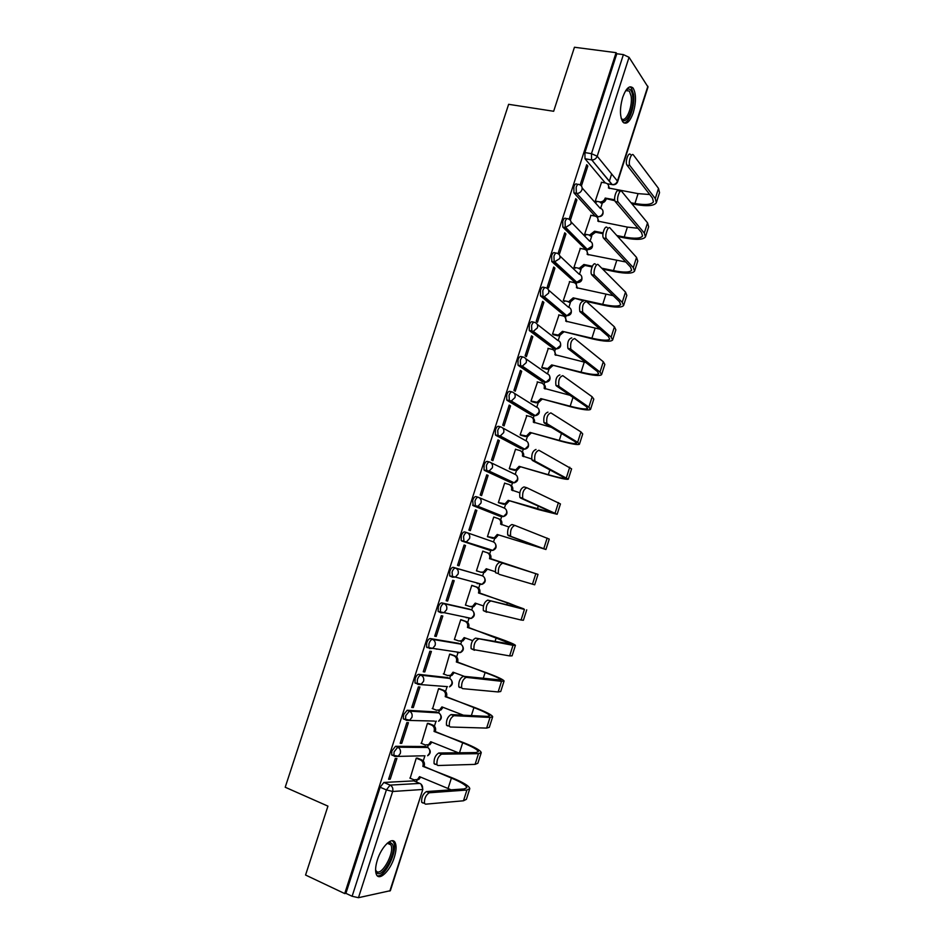 <?xml version="1.0" encoding="UTF-8"?>
<svg xmlns="http://www.w3.org/2000/svg" width="945" height="945" viewBox="0 0 945 945"><rect width="100%" height="100%" fill="white"/><g stroke="black" fill="none" stroke-linecap="round" stroke-linejoin="round"><path stroke-width="1.42" d="M425.522 746.503L395.53 746.302L391.856 750.944L391.655 754.96L393.085 755.551M436.507 711.975L407.153 710.262L403.527 714.774L403.338 718.897L404.909 719.523M447.446 677.565L418.741 674.352C417.383 674.494 416.178 675.947 415.15 678.734L414.985 682.963L416.769 683.648M458.349 643.261L430.282 638.56C428.947 638.631 427.766 640.048 426.738 642.813L426.585 647.148L427.329 647.727M469.216 609.088L441.787 602.898C440.476 602.898 439.307 604.268 438.291 607.021L438.149 611.462L440.866 612.738M480.651 583.927L479.351 584.435L482.092 584.317L455.395 577.076L452.56 577.206L452.053 572.091C453.068 569.362 454.214 568.028 455.502 568.087L482.151 575.718L453.257 567.343C451.97 567.272 450.812 568.606 449.796 571.347L449.666 575.907L452.466 577.171M466.936 532.637L464.68 531.917C463.416 531.787 462.282 533.074 461.266 535.791L461.16 540.469L464.007 541.709L463.534 536.512C464.538 533.795 465.672 532.496 466.936 532.637C469.334 533.701 470.208 535.65 469.57 538.485L466.688 541.627L464.007 541.709L490.266 550.451L492.853 550.38L495.629 547.379C496.231 544.663 495.381 542.784 493.054 541.757L467.149 532.708M478.158 497.247L476.067 496.609C474.827 496.408 473.705 497.661 472.701 500.354L473.15 505.658L475.406 506.343L474.969 501.051C475.973 498.346 477.095 497.094 478.324 497.294C480.733 498.322 481.619 500.248 480.981 503.071L477.922 506.296L475.406 506.343L501.133 516.584L503.555 516.537L506.508 513.466C507.111 510.761 506.248 508.918 503.921 507.914L479.044 497.59M489.392 461.999L487.419 461.432C486.202 461.16 485.092 462.365 484.1 465.046L484.017 469.972L486.769 471.094L486.368 465.708C487.36 463.015 488.47 461.81 489.675 462.081C492.097 463.074 492.983 464.975 492.357 467.787L489.097 471.071L486.769 471.094L511.977 482.824L514.222 482.812L517.352 479.67C517.943 476.977 517.08 475.146 514.741 474.189L490.857 462.648M500.59 426.868L498.724 426.36C497.531 426.018 496.444 427.187 495.452 429.857L495.393 434.913L498.098 435.976L497.72 430.483C498.724 427.813 499.81 426.644 500.992 426.986C503.413 427.943 504.311 429.821 503.685 432.621L500.224 435.976L498.098 435.976L522.774 449.182L524.829 449.194L528.16 445.981C528.751 443.299 527.877 441.492 525.538 440.571L502.586 427.861M511.753 391.868L509.993 391.407C508.835 391.006 507.748 392.128 506.768 394.786L506.721 399.971L509.39 400.963L509.048 395.376C510.04 392.73 511.115 391.596 512.273 392.01C514.706 392.931 515.604 394.786 514.978 397.573L511.304 400.999L509.39 400.963L533.547 415.635L535.402 415.682L538.933 412.41C539.524 409.74 538.638 407.957 536.299 407.059L514.234 393.226M522.88 356.986L521.227 356.584C520.093 356.111 519.029 357.198 518.037 359.832L518.014 365.148L520.636 366.069L520.329 360.399C521.309 357.753 522.372 356.667 523.518 357.139C525.952 358.037 526.849 359.868 526.235 362.632L522.337 366.128L520.636 366.069L544.273 382.205L545.915 382.264L549.659 378.933C550.25 376.275 549.376 374.515 547.025 373.653L525.774 358.734M533.972 322.221L532.425 321.867C531.303 321.335 530.263 322.375 529.283 324.997L529.271 330.443L531.846 331.293L531.574 325.529C532.555 322.906 533.594 321.867 534.716 322.399C537.15 323.261 538.071 325.068 537.445 327.82L533.311 331.364L531.846 331.293L554.975 348.882L556.392 348.953L560.373 345.575C560.952 342.929 560.066 341.192 557.715 340.354L537.232 324.359M545.029 287.587L543.588 287.268C542.489 286.666 541.461 287.67 540.481 290.28L540.493 295.868L543.021 296.635L542.784 290.788C543.753 288.178 544.781 287.174 545.879 287.776C548.324 288.591 549.246 290.375 548.632 293.127L544.249 296.718L543.021 296.635L565.642 315.665L566.823 315.748L571.04 312.322C571.619 309.688 570.733 307.964 568.37 307.16L548.584 290.103M556.05 253.071L554.703 252.787C553.64 252.126 552.612 253.083 551.644 255.682L551.856 261.623L554.16 262.096L553.947 256.154C554.916 253.555 555.932 252.598 557.007 253.26C559.464 254.051 560.385 255.811 559.771 258.552L554.16 262.096L576.273 282.555L581.671 279.177C582.25 276.554 581.352 274.853 578.99 274.074L559.865 255.965M567.047 218.661L565.795 218.425C564.744 217.693 563.74 218.614 562.771 221.189L562.818 227.072L565.252 227.674L565.086 221.638C566.043 219.063 567.047 218.141 568.099 218.874C570.556 219.618 571.477 221.366 570.874 224.083L565.252 227.674L586.857 249.551L592.267 246.137C592.846 243.526 591.948 241.849 589.574 241.105L571.052 221.921M577.997 184.381L576.84 184.169C575.812 183.377 574.82 184.263 573.863 186.826L573.922 192.839L576.32 193.371L576.178 187.24C577.135 184.677 578.127 183.791 579.143 184.594C581.612 185.314 582.545 187.027 581.943 189.744C580.951 192.154 579.238 193.382 576.769 193.43L597.866 216.712C600.229 216.688 601.894 215.519 602.839 213.204C603.406 210.605 602.508 208.939 600.122 208.231L582.155 187.984M633.304 112.609C636.292 101.717 636.221 93.531 633.091 88.062C629.583 84.956 626.11 88.074 622.66 97.43C619.672 108.356 619.731 116.53 622.826 121.952C626.381 125.106 629.878 121.988 633.304 112.609M394.325 857.292C396.298 850.89 396.605 846.07 395.246 842.845C392.529 835.994 381.52 846.366 377.35 860.056C375.389 866.459 375.07 871.266 376.393 874.479C379.228 881.52 390.285 870.711 394.325 857.292M416.485 781.976L417.111 780.038M423.242 760.938L424.896 755.787M427.601 747.377L428.298 745.192M434.405 726.15L436.023 721.13M438.681 712.861L439.449 710.451M445.544 691.48L447.103 686.602M447.457 686.637L417.997 684.393L417.206 683.814L417.383 679.585C418.422 676.797 419.615 675.332 420.974 675.191L449.678 678.427L450.741 675.285M456.636 656.917L458.148 652.204M460.723 644.159L461.81 640.781M467.692 622.471L469.145 617.924M471.697 609.974L472.843 606.406M478.713 588.144L480.107 583.786M482.635 575.907L483.84 572.162M489.699 553.924L491.022 549.766M493.538 541.946L494.79 538.048M500.637 519.821L501.901 515.875M504.406 508.103L505.693 504.075M511.552 485.824L512.745 482.127M515.226 474.366L516.82 469.405M522.431 451.934L523.294 449.253M526.022 440.736L527.712 435.491M533.275 418.162L534.043 415.741M536.784 407.212L538.555 401.696M544.072 384.497L544.769 382.335M547.509 373.807L548.951 369.318M554.845 350.949L555.459 349.036M558.2 340.507L559.712 335.806M565.582 317.496L566.114 315.854M568.855 307.302L570.426 302.412M576.285 284.161L576.733 282.768M579.474 274.215L581.116 269.124M586.951 250.933L587.317 249.787M590.07 241.235L591.759 235.943M597.583 217.811L597.866 216.925M600.618 208.361L602.378 202.868M608.19 184.771L608.45 183.944M609.301 181.298L611.651 173.974M422.852 789.335L390.368 890.686L358.462 897.691L352.119 896.273L345.905 893.344L380.138 787.244L383.871 782.46L413.863 780.877L420.655 783.818M305.566 875.035L344.724 893.58L616.081 52.672L574.454 47.25L553.652 111.274L508.634 104.316L285.213 787.244L327.939 806.132L305.566 875.035M345.905 893.344L344.724 893.58M605.296 182.964L585.026 158.784L591.558 159.894L591.464 153.669L623.393 54.609L629.051 57.302L648.01 87.011L617.664 181.664M623.393 54.609L616.801 53.747L616.081 52.672M587.837 166.025L586.703 164.69L580.384 184.287L581.529 185.586L587.837 166.025L586.349 165.777M601.563 182.302L595.267 201.108L596.401 202.159M590.968 215.306L584.636 234.183L585.794 235.163M576.899 199.95L575.741 198.686L569.398 218.354L570.579 219.571L576.899 199.95L575.422 199.678M580.348 248.429L573.969 267.364L575.151 268.274M565.925 233.994L564.744 232.801L558.377 252.539L559.582 253.673L565.925 233.994L564.448 233.698M569.693 281.645L563.279 300.652L564.484 301.502M554.928 268.144L553.711 267.033L547.32 286.831L548.561 287.894L554.928 268.144L553.451 267.825M559.003 314.98L552.541 334.046L553.77 334.825M543.883 302.4L542.643 301.372L536.228 321.241L537.492 322.221L543.883 302.4L542.406 302.069M548.301 348.433L541.78 367.546L543.032 368.255M532.803 336.786L531.527 335.829L525.101 355.757L526.389 356.667L532.803 336.786L531.338 336.432M537.575 381.993L530.972 401.152L532.259 401.802M521.687 371.279L520.388 370.405L513.938 390.403L515.249 391.23L521.687 371.279L520.222 370.912M526.837 415.67L520.14 434.877L521.439 435.444M510.524 405.889L509.201 405.086L502.728 425.155L504.075 425.911L510.524 405.889L509.071 405.499M516.112 449.466L515.545 449.17L509.272 468.708L510.595 469.204M499.338 440.606L497.98 439.897L491.494 460.026L492.865 460.699L499.338 440.606L497.885 440.205M505.469 483.427L504.654 483.049L498.358 502.645L499.716 503.083M488.104 475.453L486.722 474.815L480.214 495.026L481.607 495.605L488.104 475.453L486.651 475.028M488.801 537.067L487.419 536.701L493.739 517.045L497.98 518.474C500.318 519.49 501.193 521.356 500.578 524.085L508.894 527.026M476.835 510.418L475.429 509.863L468.897 530.133L470.327 530.641L476.835 510.418L475.394 509.969M484.1 551.691L482.777 551.148M484.135 551.585L482.777 551.136L476.434 570.863L477.804 571.264L476.457 570.815M458.998 565.783L465.531 545.489L464.089 545.029L457.534 565.358L458.998 565.783L457.557 565.311M465.531 545.489L464.089 545.017M473.126 585.829L471.779 585.357L465.424 605.143L466.582 605.414M447.635 601.055L454.191 580.691L452.726 580.301L446.146 600.713L447.635 601.055L446.194 600.547M462.117 620.085L460.747 619.672L454.368 639.529L455.124 639.659M436.224 636.434L442.815 616.01L441.315 615.703L434.712 636.174L436.224 636.434L434.794 635.914M437.051 649.191L436.188 648.884M451.072 654.46L449.678 654.117L443.855 674.104M424.789 671.942L431.392 651.436L429.857 651.223L423.242 671.765L424.789 671.942L423.348 671.399M440.004 688.929L438.574 688.669L432.633 708.679M413.296 707.569L419.934 687.003L418.375 686.861L411.725 707.474L413.296 707.569L411.878 707.014M428.888 723.527L427.435 723.338L421.411 743.384M401.779 743.313L408.429 722.677L406.846 722.618L400.172 743.313L401.779 743.313L400.361 742.735M417.737 758.233L416.261 758.114L410.165 778.219M390.226 779.188L396.9 758.469L395.27 758.504L388.584 779.259L390.226 779.188L388.797 778.585M491.589 549.955L490.266 550.451L461.751 540.989M499.078 515.958L473.15 505.658M510.005 482.245L484.513 470.433M520.908 448.651L495.83 435.338M531.775 415.162L507.111 400.361M542.595 381.78L518.356 365.502M553.392 348.492L529.566 330.762M564.141 315.323L540.729 296.128M574.855 282.248L551.856 261.623M585.534 249.279L562.96 227.225M595.066 216.086L574.017 192.945M466.239 617.77L467.173 617.51M477.178 583.715L478.359 583.313M488.281 549.801L489.439 549.234M499.503 515.935L500.448 515.297M510.548 482.163L511.387 481.489M521.498 448.497L522.278 447.812M532.401 414.938L533.098 414.276M543.245 381.496L543.859 380.859M414.512 781.149L413.863 780.877M616.801 53.747L584.92 152.57L584.99 158.736L591.759 159.918L612.017 184.582L607.316 183.743M656.539 202.088L659.539 192.662L658.511 188.409L633.445 155.039C631.402 151.921 627.799 162.859 629.937 165.67L626.984 165.162C624.822 162.363 628.437 151.436 630.492 154.543M649.747 194.528L638.076 193.63L608.438 187.996C609.017 185.385 608.107 183.732 605.71 183.035L601.327 182.255M595.279 201.072L600.016 201.923C602.438 201.935 604.138 200.753 605.107 198.391L614.9 200.742M627.055 165.269L652.463 198.048L653.432 201.817C651.483 204.687 645.317 205.254 634.934 203.494L631.071 202.785M614.711 199.797L605.213 198.072M608.226 184.83L609.501 188.516M631.945 203.86L635.796 204.557C647.313 206.518 654.164 205.892 656.338 202.714L655.287 198.556L630.008 165.765M606.135 199.135L606.028 199.454C605.06 201.817 603.359 202.998 600.937 202.986L599.65 201.876M625.85 90.425L627.704 89.149C630.256 88.487 631.91 90.673 632.654 95.717C634.662 108.687 625.224 127.504 621.208 118.373M621.16 118.196L621.16 118.208C625.283 124.161 632.878 107.352 631.154 96.248L629.382 91.074L625.744 90.59M623.924 122.944C629.287 122.956 635.205 105.415 633.575 94.382L631.378 87.932L629.961 86.81M387.119 843.353L390.179 842.456L392.305 844.015C397.538 851.953 381.095 881.035 376.323 872.034L375.578 869.896M375.578 869.79L375.933 870.522C380.256 878.767 395.317 852.614 390.852 844.842L388.761 843.164L387.048 843.424M377.244 875.743C384.769 878.129 398.306 850.205 393.616 842.243L392.435 840.731M645.648 236.297L648.672 226.788L647.549 222.855L621.775 191.481C619.719 188.575 616.105 199.265 618.195 202.076L615.242 201.533C613.14 198.722 616.754 188.043 618.821 190.949M637.91 228.265L627.385 227.107L597.819 221.118C598.398 218.484 597.488 216.818 595.09 216.086L590.719 215.259M584.648 234.136L589.633 235.069L594.57 231.218L595.515 232.222L602.981 233.687M615.372 201.71L641.501 232.482L642.553 235.978C640.698 238.553 634.579 238.896 624.232 237.006L616.849 235.565M603.099 232.883L594.57 231.218M597.512 217.752L598.87 221.662M617.746 236.569L625.117 238.01C636.611 240.113 643.391 239.735 645.459 236.864L644.301 233.025L618.325 202.254M595.515 232.222L590.578 236.061L589.018 234.998M634.709 270.624L637.769 261.021L636.54 257.406L610.068 228.052C607.989 225.347 604.363 235.801 606.418 238.612L603.465 238.034C601.41 235.222 605.024 224.78 607.115 227.485M625.779 261.989L587.152 254.347C587.731 251.701 586.833 250.012 584.435 249.256L580.076 248.37M573.993 267.305L579.214 268.309L583.892 264.482L584.861 265.427L592.078 266.927M603.654 238.282L630.492 267.033L631.638 270.235C629.866 272.526 623.818 272.656 613.494 270.624L601.729 268.179M592.361 266.242L583.892 264.482M586.739 250.779L588.215 254.902M602.662 269.124L614.404 271.569C625.862 273.826 632.583 273.684 634.556 271.144L633.292 267.612L606.607 238.861M584.861 265.427L580.183 269.242L578.352 268.215M623.747 305.07L626.83 295.372L625.507 292.076L598.315 264.754C596.212 262.261 592.598 272.491 594.594 275.29L591.653 274.664C589.645 271.865 593.259 261.647 595.374 264.151M613.222 295.679L576.45 287.682C577.041 285.024 576.143 283.311 573.757 282.52L569.398 281.586M563.291 300.581L568.76 301.644L573.19 297.852L583.1 300.699M591.901 274.983L619.436 301.703L620.688 304.621C619.01 306.617 613.021 306.523 602.709 304.361L573.19 297.852M575.918 283.902L577.525 288.249M586.113 301.361L603.654 305.235C615.089 307.645 621.739 307.739 623.605 305.53L622.235 302.317L594.842 275.597M574.17 298.726L569.752 302.506L567.638 301.549M612.75 339.633L615.856 329.84L614.427 326.864L586.514 301.585C583.219 302.542 581.955 306.05 582.722 312.098L579.793 311.437C579.013 305.389 580.277 301.892 583.585 300.947M600.028 329.226L565.712 321.123C566.303 318.465 565.417 316.717 563.031 315.902L558.696 314.909M552.565 333.975L558.259 335.073L562.44 331.329L592.869 339.007C604.268 341.57 610.848 341.913 612.62 340.023L611.143 337.141L583.03 312.476M580.1 311.815L608.356 336.491L609.702 339.113C608.119 340.814 602.178 340.507 591.901 338.204L562.44 331.329M565.051 317.13L566.787 321.713M563.456 332.144L559.275 335.877L556.9 334.991M553.439 334.743L557.928 335.794M601.705 374.303L604.847 364.427L603.312 361.758L574.678 338.558C571.371 339.609 570.083 343.106 570.815 349.048L567.886 348.351C567.142 342.409 568.429 338.912 571.749 337.873M585.841 362.502L554.951 354.67C555.542 352.001 554.656 350.241 552.282 349.39L547.946 348.351M541.804 367.463L547.71 368.609L551.667 364.912L582.049 372.897C593.413 375.614 599.933 376.204 601.599 374.645L600.016 372.082L571.182 349.485M568.252 348.788L597.24 371.397L598.681 373.724C597.181 375.13 591.31 374.61 581.057 372.153L551.667 364.912M554.136 350.477L556.026 355.285M552.695 365.656L548.75 369.353L546.127 368.538M542.654 368.16L547.167 369.282M590.625 409.102L593.803 399.121L592.149 396.782L562.795 375.661C559.487 376.807 558.164 380.292 558.861 386.139L555.943 385.395C555.235 379.559 556.558 376.075 559.877 374.929M569.977 395.293L544.143 388.336C544.745 385.654 543.859 383.871 541.497 382.985L537.173 381.886M531.007 401.07L537.126 402.251L540.847 398.601L571.193 406.893C582.533 409.776 588.983 410.603 590.542 409.374L588.853 407.141L559.286 386.623M556.369 385.879L586.077 406.421L587.613 408.453C586.219 409.563 580.407 408.819 570.178 406.22L540.847 398.601M543.174 383.918C545.064 384.969 545.749 386.647 545.218 388.962M541.91 399.286L538.189 402.924L535.319 402.204M531.811 401.684L536.382 402.877M579.521 444.008L582.722 433.944L580.962 431.924L550.876 412.894C547.545 414.134 546.21 417.619 546.86 423.36L543.954 422.58C543.292 416.851 544.627 413.367 547.958 412.126M551.384 427.329L533.311 422.108C533.901 419.415 533.027 417.607 530.665 416.698L526.353 415.54M532.153 417.477C534.22 418.517 534.964 420.277 534.374 422.746L533.311 422.108M520.163 434.783L526.483 435.999L530.003 432.408L560.29 441.008C571.607 444.044 577.986 445.119 579.45 444.233L577.655 442.319L547.344 423.903M544.438 423.124L574.879 441.563L576.521 443.299C575.21 444.103 569.457 443.134 559.263 440.405L530.003 432.408M531.078 433.034L527.57 436.602L524.475 435.976M520.908 435.302L525.562 436.578M568.358 479.032L571.595 468.874L538.91 450.269C535.579 451.604 534.208 455.088 534.823 460.723L531.917 459.896C531.303 454.273 532.661 450.789 536.004 449.454M531.598 458.939L522.431 455.986C523.034 453.281 522.16 451.45 519.809 450.505L515.497 449.3M521.085 451.143C523.306 452.147 524.121 453.954 523.53 456.565L523.506 456.648M509.296 468.614L515.805 469.842L519.112 466.322L549.364 475.24C560.645 478.43 566.965 479.753 568.311 479.198L535.366 461.314M532.472 460.487L565.382 478.264C564.165 478.761 558.483 477.568 548.313 474.697L519.112 466.322M520.222 466.877L516.903 470.386L513.596 469.854M509.875 469.003L514.706 470.397M557.172 514.186L560.444 503.921L526.897 487.774C523.554 489.203 522.172 492.699 522.739 498.228L519.844 497.365C519.266 491.837 520.648 488.352 524.002 486.923L526.625 487.691M519.726 492.77L511.529 489.982C512.131 487.266 511.257 485.411 508.906 484.431L504.618 483.178M509.91 484.891L510.028 484.95C512.379 485.931 513.241 487.774 512.639 490.49L512.592 490.656M498.393 502.551L505.067 503.803L508.197 500.354L538.402 509.579L557.148 514.281L523.353 498.854M520.459 497.991L554.207 513.348L508.197 500.354M509.32 500.838L506.201 504.287L502.681 503.839M498.582 502.74L503.815 504.323M545.95 549.447L549.246 539.099L514.848 525.408C511.493 526.944 510.087 530.44 510.619 535.874L507.725 534.976C507.181 529.531 508.599 526.046 511.954 524.522L514.706 525.373M498.511 518.687L499.125 518.923C501.464 519.939 502.327 521.805 501.724 524.522L501.641 524.782M487.455 536.595L494.282 537.87L497.235 534.492L545.938 549.494L511.28 536.536M508.398 535.626L542.997 548.537L497.235 534.492M498.393 534.917L495.44 538.284L491.731 537.941M487.431 536.63L492.888 538.355M489.486 558.637L538.012 574.383L502.752 563.185C499.385 564.827 497.956 568.323 498.44 573.662L495.558 572.717C495.062 567.378 496.491 563.881 499.87 562.251L535.071 573.438L489.593 558.306C490.207 555.565 489.345 553.675 487.018 552.624L482.741 551.254M487.018 552.624L488.175 553.014C490.514 554.053 491.376 555.943 490.762 558.672L490.656 559.003M476.469 570.756L480.733 572.162L483.45 572.056L486.25 568.748L495.263 571.701M487.407 569.126L484.631 572.398L480.993 572.233M538.012 574.395L534.693 584.813L499.173 574.347M490.609 601.103C487.242 602.839 485.777 606.336 486.226 611.604L521.061 620.014L524.428 609.442L487.726 600.122L523.79 608.84L478.583 592.633C479.198 589.881 478.335 587.967 476.008 586.892L471.744 585.451M486.829 612.242L483.356 610.612C482.895 605.355 484.36 601.859 487.726 600.122M478.477 592.964L508.552 603.04L524.428 609.442M471.768 585.38L477.201 587.199C479.528 588.274 480.379 590.188 479.765 592.94L479.658 593.271M465.46 605.024L469.712 606.489L472.583 606.347L475.217 603.111L483.415 605.922M476.374 603.512L473.776 606.619L470.917 606.761M526.719 609.856L523.4 620.263L521.061 620.014M478.418 639.151C475.04 640.993 473.563 644.502 473.977 649.676L509.627 655.913L513.005 645.317L475.548 638.135L512.473 644.36L467.527 627.078C468.141 624.314 467.291 622.377 464.964 621.267L460.723 619.778M474.484 650.278L471.106 648.648C470.681 643.474 472.169 639.978 475.548 638.135M467.421 627.409L497.448 637.804C508.587 641.749 514.576 644.266 515.427 645.329L513.005 645.317M461.231 619.778L466.18 621.515C468.507 622.625 469.358 624.55 468.744 627.315L468.637 627.645M454.403 639.411L458.656 640.923L461.656 640.757L464.149 637.591L472.606 640.604M465.306 638.005L462.873 640.958L459.92 641.147M515.379 645.447L512.084 655.83L509.627 655.913M466.192 677.352C462.802 679.29 461.29 682.81 461.668 687.901L462.577 688.633L498.145 691.953L501.535 681.31L466.192 677.352L463.333 676.289L501.122 680.01C500.46 678.734 495.133 676.242 485.128 672.533L456.435 661.642C457.061 658.854 456.211 656.893 453.895 655.759L449.655 654.212M459.719 687.558L458.809 686.826C458.431 681.735 459.931 678.226 463.333 676.289M456.329 661.972L486.309 672.675C497.413 676.797 503.342 679.561 504.075 680.979L501.535 681.31M450.458 654.223L455.136 655.936C457.451 657.07 458.29 659.031 457.675 661.807L457.569 662.138M443.323 673.903L447.552 675.486L450.682 675.273L453.045 672.178L464.456 676.419M435.515 648.778L436.377 649.097M454.202 672.616L451.923 675.415L449.088 675.71M504.016 681.168L500.72 691.516L498.145 691.953M453.919 715.684C450.517 717.727 448.981 721.259 449.324 726.268L450.281 727.012L486.64 728.099L490.03 717.432L453.919 715.684L451.06 714.574L487.313 716.381L489.723 715.778C489.167 714.184 483.899 711.467 473.917 707.592L445.308 696.311C445.934 693.524 445.095 691.539 442.78 690.358L438.551 688.751M447.434 725.89L446.477 725.146C446.123 720.137 447.658 716.617 451.06 714.574M445.201 696.642L475.134 707.675C486.214 711.963 492.061 714.987 492.688 716.747L490.03 717.432M439.519 688.751L444.044 690.464C446.347 691.645 447.198 693.618 446.572 696.406L446.465 696.737M432.196 708.514L436.425 710.156L439.661 709.919L441.917 706.895L463.44 715.2M443.063 707.332L440.937 709.99L438.22 710.38M492.605 717.007L489.321 727.319L486.64 728.099M441.598 754.157C438.185 756.307 436.625 759.851 436.933 764.777L437.948 765.521L475.087 764.375L478.489 753.673L441.598 754.157L438.752 753.011L475.784 752.586L478.3 751.665C477.839 749.763 472.63 746.798 462.684 742.782L434.145 731.099C434.771 728.3 433.932 726.292 431.629 725.075L427.412 723.409M435.113 764.363L434.086 763.619C433.779 758.693 435.338 755.149 438.752 753.011M434.038 731.43L463.924 742.782C474.969 747.235 480.745 750.519 481.253 752.645L478.489 753.673M428.487 723.374L432.916 725.122C435.22 726.327 436.058 728.323 435.432 731.123L435.326 731.465M421.045 743.242L425.25 744.932L428.593 744.672L430.731 741.707L458.384 752.787M431.889 742.168L429.892 744.672L427.294 745.144M481.159 752.964L477.875 763.253L475.087 764.375M429.231 792.772C425.805 795.028 424.234 798.584 424.494 803.439L425.569 804.183L463.487 800.781L466.913 790.032L429.231 792.772L426.396 791.579L464.208 788.921L466.83 787.681C466.464 785.449 461.325 782.247 451.403 778.078L422.947 766.005C423.573 763.182 422.746 761.15 420.442 759.91L416.237 758.185M422.746 802.978L421.659 802.234C421.387 797.379 422.958 793.824 426.396 791.579M422.828 766.336L452.679 778.018C463.676 782.637 469.381 786.181 469.795 788.662L466.913 790.032M417.383 758.091L421.753 759.886C424.045 761.127 424.884 763.147 424.246 765.958L424.14 766.3M409.846 778.078L414.04 779.838L417.489 779.542L419.521 776.648L448.072 788.52L451.403 778.078M420.667 777.121L418.812 779.471L416.332 780.027M469.665 789.04L466.405 799.305L463.487 800.781M451.143 789.843L448.072 788.52M423.762 755.799L394.762 756.472L393.876 755.882L394.077 751.854L397.75 747.211L427.778 747.483M395.53 746.302L397.75 747.211C400.113 748.487 400.963 750.578 400.302 753.496L398.223 756.189L391.655 754.96M434.322 721.07L406.397 720.374L405.559 719.783L405.748 715.66L409.374 711.136L438.752 712.896M407.153 710.262L409.374 711.136C411.748 712.376 412.599 714.455 411.937 717.349L409.764 720.125L403.338 718.897M418.741 674.352L420.974 675.191C423.336 676.396 424.199 678.439 423.549 681.333L421.246 684.168L414.985 682.963M458.585 652.263L457.427 652.735L460.439 652.546L432.68 648.353L429.562 648.542L428.817 647.963L428.983 643.628C430.01 640.864 431.192 639.446 432.515 639.375L460.569 644.077M430.282 638.56L432.515 639.375C434.901 640.545 435.763 642.565 435.113 645.435L432.68 648.353L426.585 647.148M469.641 618.03L468.413 618.526L471.295 618.384L444.067 612.655L441.079 612.809L440.394 612.254L440.535 607.8C441.551 605.048 442.721 603.666 444.032 603.666L471.425 609.856M441.787 602.898L444.032 603.666C446.418 604.8 447.28 606.796 446.642 609.667L444.067 612.655L438.149 611.462M453.257 567.343L455.502 568.087C457.888 569.185 458.774 571.158 458.124 574.017L455.395 577.076L449.666 575.907M383.871 782.46L390.108 785.106L419.911 783.405C422.191 784.657 423.017 786.701 422.391 789.5L392.659 791.485L358.462 897.691M389.824 891.064L422.876 789.276L421.068 784.149M629.051 57.302L597.205 156.22L617.451 181.086L647.868 86.219M424.978 746.278L427.116 747.152C429.408 748.369 430.235 750.377 429.609 753.165L427.624 755.74C430.778 753.578 431.062 751.015 428.487 748.074M436.047 711.798L438.196 712.636C440.488 713.829 441.327 715.802 440.701 718.578L438.61 721.236C441.752 719.228 442.142 716.735 439.779 713.747M447.091 677.435L449.241 678.238C451.545 679.396 452.383 681.357 451.757 684.121L449.548 686.838C452.69 684.983 453.175 682.562 451.001 679.538M458.089 643.167L460.25 643.947C462.554 645.069 463.393 647.006 462.778 649.758L460.439 652.546C463.593 650.845 464.16 648.483 462.164 645.435M469.051 609.029L471.224 609.773C473.528 610.86 474.378 612.785 473.764 615.526L471.295 618.384C474.449 616.813 475.122 614.498 473.28 611.427M498.948 515.911L501.287 516.631M509.792 482.186L512.249 482.895M520.589 448.568L523.187 449.265M531.35 415.056L534.079 415.741M542.076 381.65L544.934 382.312M552.766 348.351L555.755 348.988M563.421 315.157L566.539 315.76M574.052 282.071L577.265 282.638M584.636 249.102L587.885 249.669M595.988 216.381L598.468 216.807M436.259 721.141L435.361 721.472M424.966 755.787L424.27 756.012M484.336 577.525C486.025 580.62 485.281 582.888 482.092 584.317L484.714 581.388C485.328 578.659 484.466 576.769 482.151 575.718M613.081 184.759L612.206 184.606C614.805 185.09 616.612 184.133 617.628 181.759L617.451 181.086C616.435 183.519 614.687 184.688 612.206 184.606L591.759 159.918C594.322 159.977 596.141 158.748 597.205 156.22L591.464 153.669L584.92 152.57M380.138 787.244L386.399 789.902L390.108 785.106C392.47 786.429 393.321 788.555 392.659 791.485L386.399 789.902L352.119 896.273M634.934 203.494L638.076 193.63M606.028 199.454L605.107 198.391M655.287 198.556L658.511 188.409M624.232 237.006L627.385 227.107M595.409 232.541L594.464 231.537M644.301 233.025L647.549 222.855M613.494 270.624L616.66 260.702M584.754 265.746L583.797 264.801M633.292 267.612L636.54 257.406M602.709 304.361L605.899 294.403M574.076 299.045L573.083 298.171M622.235 302.317L625.507 292.076M591.901 338.204L595.102 328.21M563.35 332.463L562.334 331.648M611.143 337.141L614.427 326.864M555.636 355.19L554.951 354.67M581.057 372.153L584.258 362.136M552.589 365.987L551.561 365.231M600.016 372.082L603.312 361.758M544.993 388.903L544.143 388.336M570.178 406.22L573.001 397.384M541.804 399.617L540.741 398.932M588.853 407.141L592.149 396.782M559.263 440.405L561.484 433.448M530.972 433.353L529.897 432.739M577.655 442.319L580.962 431.924M523.53 456.565L522.431 455.986M548.313 474.697L549.931 469.63M520.116 467.208L519.006 466.653M566.409 477.615L569.729 467.184M512.639 490.49L511.529 489.982M537.315 509.095L538.331 505.953M509.213 501.169L508.091 500.685M555.128 513.029L558.46 502.575M501.724 524.522L500.578 524.085M526.294 543.623L526.684 542.395M498.287 535.236L497.129 534.823M543.812 548.572L547.155 538.071M499.87 562.251L502.752 563.185M490.762 558.672L489.593 558.306M487.313 569.422L486.143 569.079M532.46 584.223L535.815 573.698M479.765 592.94L478.583 592.633M506.744 604.824L507.406 602.745M477.201 587.199L476.008 586.892M476.304 603.725L475.111 603.442M468.744 627.315L467.527 627.078M494.991 641.62L496.279 637.58M466.18 621.515L464.964 621.267M465.271 638.135L464.042 637.922M457.675 661.807L456.435 661.642M483.202 678.534L485.128 672.533M455.136 655.936L453.895 655.759M454.191 672.663L452.938 672.521M446.572 696.406L445.308 696.311M471.366 715.589L473.917 707.592M444.044 690.464L442.78 690.358M442.957 707.297L441.799 707.226M435.432 731.123L434.145 731.099M459.494 752.775L462.684 742.782M432.916 725.122L431.629 725.075M431.593 742.049L430.625 742.049M424.246 765.958L422.947 766.005M421.753 759.886L420.442 759.91M420.241 776.944L419.415 776.991M393.533 842.078L395.246 842.845M573.922 192.839L576.769 193.43L597.866 216.712C601.835 216.783 603.548 214.893 602.969 211.018M562.818 227.072L565.972 227.757L587.554 249.622C591.44 249.527 593.047 247.602 592.385 243.845M551.679 261.411L555.128 262.178L577.206 282.638C580.998 282.39 582.522 280.429 581.766 276.779M540.493 295.868L544.249 296.718L566.823 315.748C570.52 315.346 571.949 313.362 571.111 309.806M529.271 330.443L533.311 331.364L556.392 348.953C560.007 348.41 561.342 346.402 560.42 342.929M518.014 365.148L522.337 366.128L545.915 382.264C549.447 381.579 550.699 379.547 549.683 376.145M506.721 399.971L511.304 400.999L535.402 415.682C538.851 414.867 540.02 412.8 538.898 409.468M495.393 434.913L500.224 435.976L524.829 449.194C528.208 448.249 529.294 446.146 528.078 442.886M484.017 469.972L489.097 471.071L514.222 482.812C517.529 481.749 518.533 479.611 517.222 476.398M472.606 505.162L477.922 506.296L503.555 516.537C506.815 515.356 507.737 513.182 506.307 510.005M461.16 540.469L492.853 550.38C496.066 549.069 496.905 546.848 495.345 543.718M629.937 165.67L626.984 165.162M600.937 202.986L600.016 201.923M625.779 90.555L629.382 91.074M626.559 90.165L627.704 89.149M387.403 843.294L390.852 844.842M388.761 843.164L390.179 842.456M618.195 202.076L615.242 201.533M590.578 236.061L589.633 235.069M606.418 238.612L603.465 238.034M580.183 269.242L579.214 268.309M594.594 275.29L591.653 274.664M569.752 302.506L568.76 301.644M582.722 312.098L579.793 311.437M559.275 335.877L558.259 335.073M570.815 349.048L567.886 348.351M548.75 369.353L547.71 368.609M558.861 386.139L555.943 385.395M538.189 402.924L537.126 402.251M546.86 423.36L543.954 422.58M527.57 436.602L526.483 435.999M534.823 460.723L531.917 459.896M516.903 470.386L515.805 469.842M522.739 498.228L519.844 497.365M506.201 504.287L505.067 503.803M510.619 535.874L507.725 534.976M495.44 538.284L494.282 537.87M498.44 573.662L495.558 572.717M484.631 572.398L483.45 572.056M486.226 611.604L483.356 610.612M473.776 606.619L472.583 606.347M473.977 649.676L471.106 648.648M462.873 640.958L461.656 640.757M461.668 687.901L458.809 686.826M451.923 675.415L450.682 675.273M449.324 726.268L446.477 725.146M440.937 709.99L439.661 709.919M436.933 764.777L434.086 763.619M429.892 744.672L428.593 744.672M424.494 803.439L421.659 802.234M418.812 779.471L417.489 779.542"/></g></svg>
